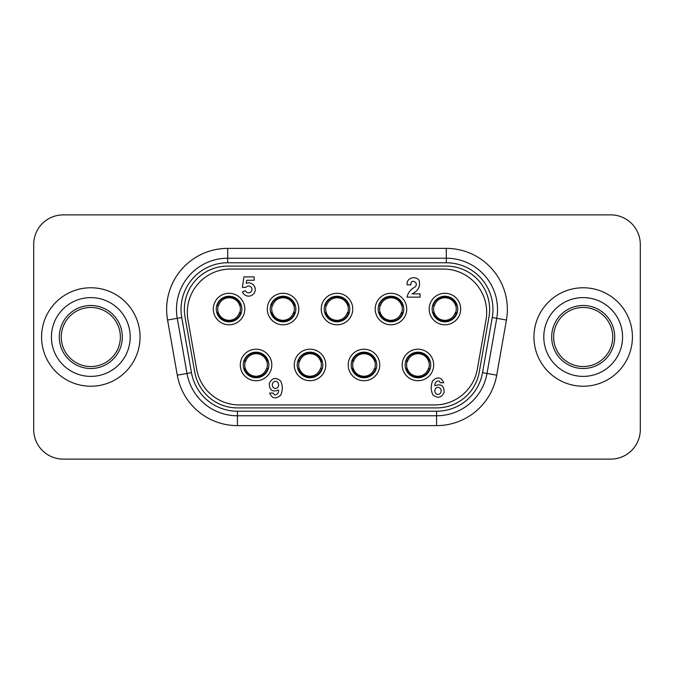 <?xml version="1.0" encoding="UTF-8"?>
<svg xmlns="http://www.w3.org/2000/svg" width="674" height="674" viewBox="0 0 674 674"><rect width="100%" height="100%" fill="white"/><g stroke="black" fill="none" stroke-linecap="round" stroke-linejoin="round"><path stroke-width="1.01" d="M432.127 309.037A12.798 12.798 0 0 1 444.924 296.231A12.798 12.798 0 0 1 457.73 309.037A12.798 12.798 0 0 1 444.924 321.835A12.798 12.798 0 0 1 432.127 309.037M429.169 309.037A15.755 15.755 0 0 0 444.924 324.792A15.755 15.755 0 0 0 460.687 309.037A15.755 15.755 0 0 0 444.924 293.274A15.755 15.755 0 0 0 429.169 309.037M405.141 364.963A12.798 12.798 0 0 1 417.947 352.165A12.798 12.798 0 0 1 430.745 364.963A12.798 12.798 0 0 1 417.947 377.769A12.798 12.798 0 0 1 405.141 364.963M402.193 364.963A15.755 15.755 0 0 0 417.947 380.726A15.755 15.755 0 0 0 433.702 364.963A15.755 15.755 0 0 0 417.947 349.208A15.755 15.755 0 0 0 402.193 364.963M275.472 388.443A3.572 3.159 -90 0 1 275.472 381.299A3.572 3.159 -90 0 1 275.472 388.443M245.446 290.696A3.395 3.395 0 0 0 249.877 292.558A3.395 3.395 0 0 0 248.984 286.037A3.395 3.395 0 0 0 245.825 287.436L242.429 287.436L243.895 276.896L254.149 276.896L254.149 280.258L246.701 280.258L246.178 283.341A6.63 6.63 0 0 1 254.814 287.082A6.63 6.63 0 0 1 251.057 295.675A6.63 6.63 0 0 1 242.463 291.918L245.446 290.696M437.99 387.339A3.555 3.143 90 0 1 437.99 394.45A3.555 3.143 90 0 1 437.99 387.339M378.165 309.037A12.798 12.798 0 0 1 390.962 296.231A12.798 12.798 0 0 1 403.768 309.037A12.798 12.798 0 0 1 390.962 321.835A12.798 12.798 0 0 1 378.165 309.037M375.207 309.037A15.755 15.755 0 0 0 390.962 324.792A15.755 15.755 0 0 0 406.717 309.037A15.755 15.755 0 0 0 390.962 293.274A15.755 15.755 0 0 0 375.207 309.037M324.202 309.037A12.798 12.798 0 0 1 337 296.231A12.798 12.798 0 0 1 349.798 309.037A12.798 12.798 0 0 1 337 321.835A12.798 12.798 0 0 1 324.202 309.037M321.245 309.037A15.755 15.755 0 0 0 337 324.792A15.755 15.755 0 0 0 352.755 309.037A15.755 15.755 0 0 0 337 293.274A15.755 15.755 0 0 0 321.245 309.037M270.232 309.037A12.798 12.798 0 0 1 283.038 296.231A12.798 12.798 0 0 1 295.835 309.037A12.798 12.798 0 0 1 283.038 321.835A12.798 12.798 0 0 1 270.232 309.037M267.283 309.037A15.755 15.755 0 0 0 283.038 324.792A15.755 15.755 0 0 0 298.793 309.037A15.755 15.755 0 0 0 283.038 293.274A15.755 15.755 0 0 0 267.283 309.037M216.27 309.037A12.798 12.798 0 0 1 229.076 296.231A12.798 12.798 0 0 1 241.873 309.037A12.798 12.798 0 0 1 229.076 321.835A12.798 12.798 0 0 1 216.27 309.037M213.313 309.037A15.755 15.755 0 0 0 229.076 324.792A15.755 15.755 0 0 0 244.831 309.037A15.755 15.755 0 0 0 229.076 293.274A15.755 15.755 0 0 0 213.313 309.037M351.179 364.963A12.798 12.798 0 0 1 363.985 352.165A12.798 12.798 0 0 1 376.783 364.963A12.798 12.798 0 0 1 363.985 377.769A12.798 12.798 0 0 1 351.179 364.963M348.222 364.963A15.755 15.755 0 0 0 363.985 380.726A15.755 15.755 0 0 0 379.74 364.963A15.755 15.755 0 0 0 363.985 349.208A15.755 15.755 0 0 0 348.222 364.963M297.217 364.963A12.798 12.798 0 0 1 310.015 352.165A12.798 12.798 0 0 1 322.821 364.963A12.798 12.798 0 0 1 310.015 377.769A12.798 12.798 0 0 1 297.217 364.963M294.26 364.963A15.755 15.755 0 0 0 310.015 380.726A15.755 15.755 0 0 0 325.778 364.963A15.755 15.755 0 0 0 310.015 349.208A15.755 15.755 0 0 0 294.26 364.963M243.255 364.963A12.798 12.798 0 0 1 256.053 352.165A12.798 12.798 0 0 1 268.859 364.963A12.798 12.798 0 0 1 256.053 377.769A12.798 12.798 0 0 1 243.255 364.963M240.298 364.963A15.755 15.755 0 0 0 256.053 380.726A15.755 15.755 0 0 0 271.807 364.963A15.755 15.755 0 0 0 256.053 349.208A15.755 15.755 0 0 0 240.298 364.963M434.671 404.948L239.329 404.948A43.33 43.33 0 0 1 196.656 369.141L187.979 319.906A43.33 43.33 0 0 1 230.651 269.052L443.349 269.052A43.33 43.33 0 0 1 486.021 319.906L477.344 369.141A43.33 43.33 0 0 1 434.671 404.948M434.991 385.747C441.082 383.464 444.132 385.663 444.141 392.335C441.428 397.938 437.653 398.73 432.818 394.703C430.678 390.044 430.669 385.368 432.792 380.675C437.586 376.463 441.251 377.154 443.795 382.748L440.147 382.748C438.9 378.518 433.997 382.596 434.991 385.747M412.025 293.906L420.104 293.906L420.104 297.141L407.054 297.141C407.989 292.777 410.542 289.458 414.712 287.158C420.129 283.029 410.314 277.621 410.921 284.824L407.206 284.824C405.832 278.084 415.605 275.186 419.093 280.392C420.643 286.315 418.284 290.823 412.025 293.906M278.488 390.044C272.363 392.335 269.305 390.128 269.297 383.43C272.026 377.794 275.818 376.993 280.67 381.046C282.827 385.722 282.836 390.423 280.696 395.141C275.885 399.37 272.195 398.679 269.642 393.06L273.307 393.06C274.554 397.315 279.491 393.212 278.488 390.044M455.456 312.374C453.678 317.378 450.165 320.032 444.924 320.361A11.323 11.323 0 0 0 448.1 319.906M444.924 320.361C439.625 320.066 436.027 317.437 434.149 312.466L433.037 312.483C435.025 318.086 438.985 321.068 444.924 321.414C450.839 321.051 454.798 318.077 456.82 312.483L457.258 312.483M434.14 305.583A11.323 11.323 0 0 0 434.14 312.483M434.401 305.693C436.179 300.688 439.692 298.034 444.924 297.706C450.232 298.001 453.829 300.629 455.7 305.6M455.717 312.483A11.323 11.323 0 0 0 455.717 305.583L456.82 305.583C454.832 299.981 450.872 296.998 444.924 296.653C439.018 297.015 435.059 299.989 433.037 305.583L432.598 305.583M432.598 312.483L433.037 312.483M457.258 305.583L456.82 305.583M401.493 312.374C399.707 317.378 396.202 320.032 390.962 320.361A11.323 11.323 0 0 0 394.138 319.906M390.962 320.361C385.654 320.066 382.065 317.437 380.187 312.466L379.074 312.483C381.054 318.086 385.023 321.068 390.962 321.414C396.868 321.051 400.836 318.077 402.858 312.483L403.296 312.483M380.178 305.583A11.323 11.323 0 0 0 380.178 312.483M380.431 305.693C382.217 300.688 385.73 298.034 390.962 297.706C396.27 298.001 399.859 300.629 401.738 305.6M401.755 312.483A11.323 11.323 0 0 0 401.755 305.583L402.858 305.583C400.87 299.981 396.91 296.998 390.962 296.653C385.056 297.015 381.096 299.989 379.074 305.583L378.636 305.583M378.636 312.483L379.074 312.483M403.296 305.583L402.858 305.583M347.531 312.374C345.745 317.378 342.24 320.032 337 320.361A11.323 11.323 0 0 0 340.168 319.906M337 320.361C331.692 320.066 328.103 317.437 326.224 312.466L325.112 312.483C327.092 318.086 331.06 321.068 337 321.414C342.906 321.051 346.874 318.077 348.888 312.483L349.326 312.483M326.216 305.583A11.323 11.323 0 0 0 326.216 312.483M326.469 305.693C328.255 300.688 331.76 298.034 337 297.706C342.308 298.001 345.897 300.629 347.776 305.6M347.784 312.483A11.323 11.323 0 0 0 347.784 305.583L348.888 305.583C346.908 299.981 342.94 296.998 337 296.653C331.094 297.015 327.126 299.989 325.112 305.583L324.674 305.583M324.674 312.483L325.112 312.483M349.326 305.583L348.888 305.583M293.569 312.374C291.783 317.378 288.27 320.032 283.038 320.361A11.323 11.323 0 0 0 286.206 319.906M283.038 320.361C277.73 320.066 274.141 317.437 272.262 312.466L271.142 312.483C273.13 318.086 277.09 321.068 283.038 321.414C288.944 321.051 292.904 318.077 294.926 312.483L295.364 312.483M272.245 305.583A11.323 11.323 0 0 0 272.245 312.483M272.507 305.693C274.293 300.688 277.798 298.034 283.038 297.706C288.346 298.001 291.935 300.629 293.813 305.6M293.822 312.483A11.323 11.323 0 0 0 293.822 305.583L294.926 305.583C292.946 299.981 288.978 296.998 283.038 296.653C277.132 297.015 273.164 299.989 271.142 305.583L270.704 305.583M270.704 312.483L271.142 312.483M295.364 305.583L294.926 305.583M239.599 312.374C237.821 317.378 234.308 320.032 229.076 320.361A11.323 11.323 0 0 0 232.244 319.906M229.076 320.361C223.768 320.066 220.171 317.437 218.3 312.466L217.18 312.483C219.168 318.086 223.128 321.068 229.076 321.414C234.982 321.051 238.941 318.077 240.963 312.483L241.402 312.483M218.283 305.583A11.323 11.323 0 0 0 218.283 312.483M218.544 305.693C220.322 300.688 223.835 298.034 229.076 297.706C234.375 298.001 237.973 300.629 239.851 305.6M239.86 312.483A11.323 11.323 0 0 0 239.86 305.583L240.963 305.583C238.975 299.981 235.015 296.998 229.076 296.653C223.161 297.015 219.202 299.989 217.18 305.583L216.742 305.583M216.742 312.483L217.18 312.483M241.402 305.583L240.963 305.583M407.416 361.626C409.202 356.622 412.707 353.968 417.947 353.639A11.323 11.323 0 0 0 414.771 354.094M417.947 353.639C423.255 353.934 426.844 356.563 428.723 361.534M428.731 368.417A11.323 11.323 0 0 0 428.731 361.517L429.835 361.517C427.855 355.914 423.887 352.932 417.947 352.586C412.041 352.949 408.073 355.923 406.051 361.517L405.613 361.517M428.479 368.307C426.693 373.312 423.179 375.966 417.947 376.294C412.64 375.999 409.051 373.371 407.172 368.4M407.155 361.517A11.323 11.323 0 0 0 407.155 368.417L406.051 368.417C408.04 374.019 411.999 377.002 417.947 377.347C423.853 376.985 427.813 374.011 429.835 368.417L430.273 368.417M430.273 361.517L429.835 361.517M405.613 368.417L406.051 368.417M353.454 361.626C355.232 356.622 358.745 353.968 363.985 353.639A11.323 11.323 0 0 0 360.809 354.094M363.985 353.639C369.285 353.934 372.882 356.563 374.761 361.534M374.769 368.417A11.323 11.323 0 0 0 374.769 361.517L375.873 361.517C373.885 355.914 369.925 352.932 363.985 352.586C358.071 352.949 354.111 355.923 352.089 361.517L351.651 361.517M374.508 368.307C372.73 373.312 369.217 375.966 363.985 376.294C358.678 375.999 355.08 373.371 353.21 368.4M353.193 361.517A11.323 11.323 0 0 0 353.193 368.417L352.089 368.417C354.077 374.019 358.037 377.002 363.985 377.347C369.891 376.985 373.851 374.011 375.873 368.417L376.311 368.417M376.311 361.517L375.873 361.517M351.651 368.417L352.089 368.417M299.492 361.626C301.27 356.622 304.783 353.968 310.015 353.639A11.323 11.323 0 0 0 306.847 354.094M310.015 353.639C315.322 353.934 318.92 356.563 320.79 361.534M320.807 368.417A11.323 11.323 0 0 0 320.807 361.517L321.911 361.517C319.923 355.914 315.963 352.932 310.015 352.586C304.109 352.949 300.149 355.923 298.127 361.517L297.689 361.517M320.546 368.307C318.768 373.312 315.255 375.966 310.015 376.294C304.715 375.999 301.118 373.371 299.239 368.4M299.231 361.517A11.323 11.323 0 0 0 299.231 368.417L298.127 368.417C300.115 374.019 304.075 377.002 310.015 377.347C315.929 376.985 319.889 374.011 321.911 368.417L322.349 368.417M322.349 361.517L321.911 361.517M297.689 368.417L298.127 368.417M245.521 361.626C247.307 356.622 250.821 353.968 256.053 353.639A11.323 11.323 0 0 0 252.885 354.094M256.053 353.639C261.36 353.934 264.949 356.563 266.828 361.534M266.845 368.417A11.323 11.323 0 0 0 266.845 361.517L267.949 361.517C265.96 355.914 262.001 352.932 256.053 352.586C250.147 352.949 246.187 355.923 244.165 361.517L243.727 361.517M266.584 368.307C264.798 373.312 261.293 375.966 256.053 376.294C250.745 375.999 247.156 373.371 245.277 368.4M245.269 361.517A11.323 11.323 0 0 0 245.269 368.417L244.165 368.417C246.145 374.019 250.113 377.002 256.053 377.347C261.959 376.985 265.927 374.011 267.949 368.417L268.387 368.417M268.387 361.517L267.949 361.517M243.727 368.417L244.165 368.417M63.238 459.112L610.762 459.112L63.238 459.112A29.538 29.538 0 0 1 33.7 429.565L33.7 244.435L33.7 429.565M640.3 429.565L640.3 244.435L640.3 429.565A29.538 29.538 0 0 1 610.762 459.112M610.762 214.888L63.238 214.888L610.762 214.888A29.538 29.538 0 0 1 640.3 244.435M406.953 360.632L406.355 360.632M352.991 360.632L352.384 360.632M299.02 360.632L298.422 360.632M455.919 313.368L456.525 313.368M401.957 313.368L402.555 313.368M347.995 313.368L348.593 313.368M294.033 313.368L294.631 313.368M240.07 313.368L240.669 313.368M245.058 360.632L244.46 360.632M533.951 337A49.236 49.236 0 0 1 583.187 287.764A49.236 49.236 0 0 1 632.423 337A49.236 49.236 0 0 1 583.187 386.236A49.236 49.236 0 0 1 533.951 337A49.236 49.236 0 0 1 583.187 287.764A49.236 49.236 0 0 1 632.423 337A49.236 49.236 0 0 1 583.187 386.236A49.236 49.236 0 0 1 533.951 337M41.577 337A49.236 49.236 0 0 1 90.813 287.764A49.236 49.236 0 0 1 140.049 337A49.236 49.236 0 0 1 90.813 386.236A49.236 49.236 0 0 1 41.577 337A49.236 49.236 0 0 1 90.813 287.764A49.236 49.236 0 0 1 140.049 337A49.236 49.236 0 0 1 90.813 386.236A49.236 49.236 0 0 1 41.577 337M33.7 244.435A29.538 29.538 0 0 1 63.238 214.888M436.584 411.233L237.417 411.233A46.658 46.658 0 0 1 191.467 372.671L181.744 317.53A46.658 46.658 0 0 1 227.694 262.767L446.306 262.767A46.658 46.658 0 0 1 492.256 317.53L482.533 372.671A46.658 46.658 0 0 1 436.584 411.233L436.584 415.782A51.207 51.207 0 0 0 487.007 373.463L496.738 318.322A51.207 51.207 0 0 0 446.306 258.218L227.694 258.218A51.207 51.207 0 0 0 177.262 318.322L186.993 373.463A51.207 51.207 0 0 0 237.417 415.782L436.584 415.782L436.584 425.623A61.056 61.056 0 0 0 496.713 375.174L506.435 320.032L492.256 317.53M237.417 407.905L436.584 407.905A43.33 43.33 0 0 0 479.256 372.099L488.979 316.949A43.33 43.33 0 0 0 446.306 266.095L227.694 266.095A43.33 43.33 0 0 0 185.021 316.949L194.744 372.099A43.33 43.33 0 0 0 237.417 407.905M614.696 337A31.509 31.509 0 0 1 583.187 368.51A31.509 31.509 0 0 1 551.677 337A31.509 31.509 0 0 1 583.187 305.491A31.509 31.509 0 0 1 614.696 337M553.64 337A29.538 29.538 0 0 0 583.187 366.538A29.538 29.538 0 0 0 612.725 337A29.538 29.538 0 0 0 583.187 307.462A29.538 29.538 0 0 0 553.64 337M122.323 337A31.509 31.509 0 0 1 90.813 368.51A31.509 31.509 0 0 1 59.304 337A31.509 31.509 0 0 1 90.813 305.491A31.509 31.509 0 0 1 122.323 337M61.275 337A29.538 29.538 0 0 0 90.813 366.538A29.538 29.538 0 0 0 120.36 337A29.538 29.538 0 0 0 90.813 307.462A29.538 29.538 0 0 0 61.275 337M227.694 262.767L227.694 248.377A61.056 61.056 0 0 0 167.565 320.032L177.287 375.174A61.056 61.056 0 0 0 237.417 425.623L436.584 425.623M506.435 320.032A61.056 61.056 0 0 0 446.306 248.377L227.694 248.377M446.306 248.377L446.306 262.767M181.744 317.53L167.565 320.032M496.713 375.174L482.533 372.671M191.467 372.671L177.287 375.174M237.417 411.233L237.417 425.623M583.187 376.387A39.387 39.387 0 0 0 622.574 337A39.387 39.387 0 0 0 583.187 297.613A39.387 39.387 0 0 0 543.792 337A39.387 39.387 0 0 0 583.187 376.387M90.813 376.387A39.387 39.387 0 0 0 130.208 337A39.387 39.387 0 0 0 90.813 297.613A39.387 39.387 0 0 0 51.426 337A39.387 39.387 0 0 0 90.813 376.387"/></g></svg>
